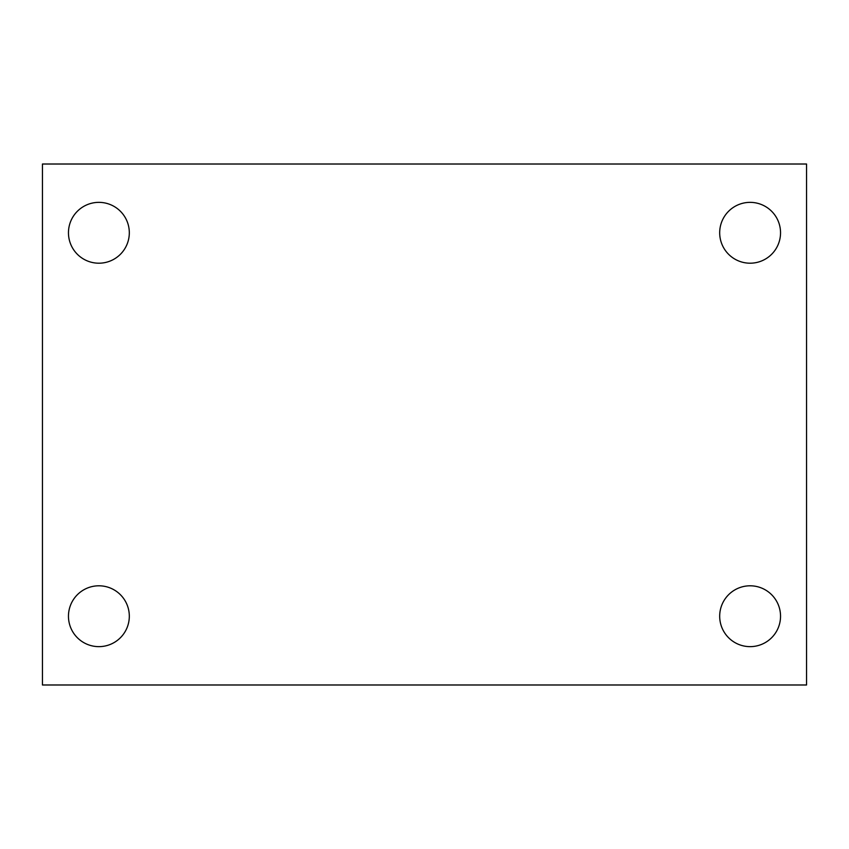 <?xml version="1.0" encoding="UTF-8"?>
<svg xmlns="http://www.w3.org/2000/svg" width="849" height="849" viewBox="0 0 849 849"><rect width="100%" height="100%" fill="white"/><g stroke="black" fill="none" stroke-linecap="round" stroke-linejoin="round"><path stroke-width="1.27" d="M42.45 164.016L806.55 164.016L806.55 684.984L42.45 684.984L42.45 164.016M98.887 585.799A30.426 30.426 0 0 1 129.313 616.215A30.426 30.426 0 0 1 98.887 646.641A30.426 30.426 0 0 1 68.461 616.215A30.426 30.426 0 0 1 98.887 585.799M750.113 585.799A30.426 30.426 0 0 1 780.539 616.215A30.426 30.426 0 0 1 750.113 646.641A30.426 30.426 0 0 1 719.687 616.215A30.426 30.426 0 0 1 750.113 585.799M750.113 202.359A30.426 30.426 0 0 1 780.539 232.785A30.426 30.426 0 0 1 750.113 263.201A30.426 30.426 0 0 1 719.687 232.785A30.426 30.426 0 0 1 750.113 202.359M98.887 202.359A30.426 30.426 0 0 1 129.313 232.785A30.426 30.426 0 0 1 98.887 263.201A30.426 30.426 0 0 1 68.461 232.785A30.426 30.426 0 0 1 98.887 202.359"/></g></svg>

